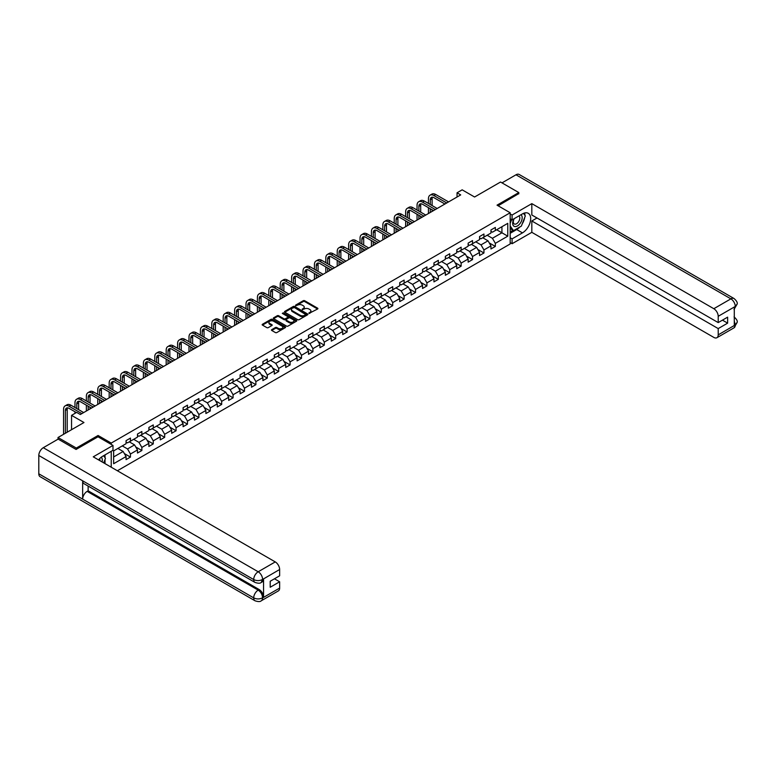 <?xml version="1.0" encoding="UTF-8"?>
<svg xmlns="http://www.w3.org/2000/svg" width="776" height="776" viewBox="0 0 776 776"><rect width="100%" height="100%" fill="white"/><g stroke="black" fill="none" stroke-linecap="round" stroke-linejoin="round"><path stroke-width="1.16" d="M308.974 313.407L317.607 309.003A1.018 0.582 0 0 0 317.607 308.179L304.687 300.719A1.018 0.582 0 0 0 303.251 300.719L295.627 305.123L295.627 305.705L297.625 305.133A3.249 1.872 0 0 1 302.213 305.133L303.29 305.754A3.249 1.872 0 0 1 304.24 307.083A3.249 1.872 0 0 1 303.29 308.411L302.3 309.556L304.289 308.984A3.249 1.872 0 0 1 308.887 308.984L309.964 309.605A3.249 1.872 0 0 1 310.914 310.933A3.249 1.872 0 0 1 309.964 312.262L308.974 313.407L308.974 312.825M271.755 329.635A1.018 0.582 0 0 0 271.755 330.46L275.383 332.555A1.018 0.582 0 0 0 276.819 332.555L285.277 327.666A1.018 0.582 0 0 0 285.277 326.841L272.366 319.382A1.018 0.582 0 0 0 270.931 319.382L262.463 324.271A1.018 0.582 0 0 0 262.463 325.095L266.837 327.627A1.018 0.582 0 0 0 268.273 327.627L271.901 325.532A1.018 0.582 0 0 0 271.901 324.707L269.728 323.456A2.716 1.571 0 0 1 268.933 322.341A2.716 1.571 0 0 1 270.611 320.895A2.716 1.571 0 0 1 273.569 321.235L282.066 326.143A2.716 1.571 0 0 1 282.862 327.259A2.716 1.571 0 0 1 281.193 328.704A2.716 1.571 0 0 1 278.235 328.364L276.819 327.54A1.018 0.582 0 0 0 275.383 327.54L271.755 329.635L271.755 330.46M518.804 193.845L518.804 192.574L500.53 182.03L474.582 197.007L462.156 189.829L457.045 192.787L460.701 194.902L80.316 414.51L76.659 412.395L71.547 415.354L71.547 429.7M98.077 436.83L98.077 435.481L76.3 448.053L58.025 437.509L83.973 422.522L71.547 415.354M98.077 435.481L111.24 443.077L510.181 212.75L510.181 243.974L117.38 470.76M518.804 192.574L497.028 205.155L510.181 212.75M297.693 319.673A1.018 0.582 0 0 0 299.129 319.673L307.597 314.784A1.018 0.582 0 0 0 307.597 313.96L294.676 306.501A1.018 0.582 0 0 0 293.241 306.501L284.782 311.389A1.018 0.582 0 0 0 284.782 312.214L297.693 319.673M282.59 313.562L296.422 321.235L287.974 326.114A1.018 0.582 0 0 1 286.538 326.114L273.618 318.655L277.245 316.579L277.245 315.735L273.618 317.83A1.018 0.582 0 0 0 273.618 318.655L273.618 317.83M277.245 316.579A1.018 0.582 0 0 1 278.681 316.579L278.681 315.735A1.018 0.582 0 0 0 277.245 315.735M278.681 315.735L283.919 318.761A1.018 0.582 0 0 0 285.355 318.761L287.76 317.374A1.018 0.582 0 0 0 287.76 316.55L282.299 313.397L283.308 312.815L296.442 320.401A1.018 0.582 0 0 1 296.442 321.225L296.442 320.401M58.025 439.197L58.025 437.509M76.3 448.053L76.3 449.323M111.24 467.22L111.24 451.302M111.24 444.425L111.24 443.077M124.354 453.562L130.455 457.093L130.455 454.009L137.478 449.954L137.478 453.038L141.862 450.507L141.862 447.422L148.876 443.377L148.876 446.452L153.26 443.92L153.26 440.846L160.283 436.791L160.283 439.876L164.667 437.334L164.667 434.259L171.68 430.205L171.68 433.289L176.074 430.758L176.074 427.673L183.088 423.628L183.088 426.703L187.472 424.171L187.472 421.096L194.485 417.042L194.485 420.117L198.879 417.585L198.879 414.51L205.892 410.455L205.892 413.54L210.277 411.008L210.277 407.924L217.299 403.869L217.299 406.954L221.684 404.422L221.684 401.337L228.697 397.293L228.697 400.368L233.081 397.836L233.081 394.761L240.104 390.706L240.104 393.791L244.489 391.259L244.489 388.175L251.502 384.12L251.502 387.205L255.886 384.673L255.886 381.588L262.909 377.543L262.909 380.618L267.293 378.087L267.293 375.012L274.306 370.957L274.306 374.042L278.691 371.51L278.691 368.425L285.714 364.371L285.714 367.455L290.098 364.924L290.098 361.839L297.111 357.794L297.111 360.869L301.495 358.337L301.495 355.262L308.518 351.208L308.518 354.293L312.903 351.761L312.903 348.676L319.916 344.622L319.916 347.706L324.3 345.175L324.3 342.09L331.323 338.045L331.323 341.12L335.707 338.588L335.707 335.513L342.72 331.459L342.72 334.543L347.105 332.012L347.105 328.927L354.128 324.872L354.128 327.957L358.512 325.425L358.512 322.341L365.525 318.296L365.525 321.371L369.919 318.839L369.919 315.764L376.932 311.709L376.932 314.784L381.317 312.253L381.317 309.178L388.33 305.123L388.33 308.208L392.724 305.676L392.724 302.591L399.737 298.547L399.737 301.621L404.121 299.09L404.121 296.015L411.144 291.96L411.144 295.035L415.529 292.504L415.529 289.429L422.542 285.374L422.542 288.459L426.926 285.927L426.926 282.842L433.949 278.788L433.949 281.872L438.333 279.341L438.333 276.256L445.346 272.211L445.346 275.286L449.731 272.754L449.731 269.679L456.754 265.625L456.754 268.709L461.138 266.178L461.138 263.093L468.151 259.038L468.151 262.123L472.535 259.591L472.535 256.507L479.558 252.462L479.558 255.537L483.943 253.005L483.943 249.93L490.956 245.876L490.956 248.96L495.34 246.429L495.34 243.344L507.766 236.166L507.766 223.343L501.927 226.718L501.927 232.79L507.766 236.166M130.455 457.093L126.071 459.625L126.071 456.54L113.645 463.718L113.645 450.885L126.071 443.707L126.071 440.632L130.455 438.1L130.455 441.175L137.478 437.13L137.478 434.046L141.862 431.514L141.862 434.599L148.876 430.544L148.876 427.46L153.26 424.928L153.26 428.012L160.283 423.958L160.283 420.883L164.667 418.351L164.667 421.426L171.68 417.381L171.68 414.297L176.074 411.765L176.074 414.85L183.088 410.795L183.088 407.71L187.472 405.179L187.472 408.263L194.485 404.209L194.485 401.134L198.879 398.602L198.879 401.677L205.892 397.632L205.892 394.548L210.277 392.016L210.277 395.1L217.299 391.046L217.299 387.961L221.684 385.43L221.684 388.514L228.697 384.459L228.697 381.385L233.081 378.853L233.081 381.928L240.104 377.883L240.104 374.798L244.489 372.267L244.489 375.351L251.502 371.297L251.502 368.212L255.886 365.68L255.886 368.765L262.909 364.71L262.909 361.635L267.293 359.104L267.293 362.179L274.306 358.124L274.306 355.049L278.691 352.517L278.691 355.592L285.714 351.547L285.714 348.463L290.098 345.931L290.098 349.016L297.111 344.961L297.111 341.886L301.495 339.345L301.495 342.429L308.518 338.375L308.518 335.3L312.903 332.768L312.903 335.843L319.916 331.798L319.916 328.714L324.3 326.182L324.3 329.267L331.323 325.212L331.323 322.127L335.707 319.596L335.707 322.68L342.72 318.626L342.72 315.551L347.105 313.019L347.105 316.094L354.128 312.049L354.128 308.964L358.512 306.433L358.512 309.517L365.525 305.463L365.525 302.378L369.919 299.846L369.919 302.931L376.932 298.876L376.932 295.801L381.317 293.27L381.317 296.345L388.33 292.3L388.33 289.215L392.724 286.683L392.724 289.768L399.737 285.714L399.737 282.629L404.121 280.097L404.121 283.182L411.144 279.127L411.144 276.052L415.529 273.521L415.529 276.595L422.542 272.551L422.542 269.466L426.926 266.934L426.926 270.019L433.949 265.964L433.949 262.88L438.333 260.348L438.333 263.433L445.346 259.378L445.346 256.303L449.731 253.771L449.731 256.846L456.754 252.801L456.754 249.717L461.138 247.185L461.138 250.26L468.151 246.215L468.151 243.131L472.535 240.599L472.535 243.683L479.558 239.629L479.558 236.554L483.943 234.022L483.943 237.097L490.956 233.042L490.956 229.968L495.34 227.436L495.34 230.511L507.766 223.343M129.291 441.854L134.549 444.89L127.536 448.945L122.268 445.909M126.071 442.019L127.536 442.863L130.455 441.175M127.536 448.945L130.455 454.009M134.549 444.89L137.478 449.954M140.689 435.268L145.956 438.314L138.943 442.359L133.676 439.323M137.478 435.443L138.943 436.287L141.862 434.599M138.943 442.359L141.862 447.422M145.956 438.314L148.876 443.377M152.096 428.691L157.353 431.728L150.34 435.782L145.083 432.736M148.876 428.856L150.34 429.7L153.26 428.012M150.34 435.782L153.26 440.846M157.353 431.728L160.283 436.791M163.494 422.105L168.761 425.141L161.748 429.196L156.48 426.16M160.283 422.27L161.748 423.114L164.667 421.426M161.748 429.196L164.667 434.259M168.761 425.141L171.68 430.205M174.901 415.519L180.168 418.555L173.145 422.61L167.888 419.574M171.68 415.693L173.145 416.537L176.074 414.85M173.145 422.61L176.074 427.673M180.168 418.555L183.088 423.628M186.308 408.942L191.565 411.978L184.552 416.023L179.285 412.987M183.088 409.107L184.552 409.951L187.472 408.263M184.552 416.023L187.472 421.096M191.565 411.978L194.485 417.042M197.705 402.356L202.972 405.392L195.95 409.447L190.692 406.411M194.485 402.521L195.95 403.365L198.879 401.677M195.95 409.447L198.879 414.51M202.972 405.392L205.892 410.455M209.113 395.77L214.37 398.806L207.357 402.86L202.09 399.824M205.892 395.944L207.357 396.788L210.277 395.1M207.357 402.86L210.277 407.924M214.37 398.806L217.299 403.869M220.51 389.183L225.777 392.229L218.754 396.274L213.497 393.238M217.299 389.358L218.754 390.202L221.684 388.514M218.754 396.274L221.684 401.337M225.777 392.229L228.697 397.293M231.917 382.607L237.175 385.643L230.162 389.697L224.894 386.652M228.697 382.772L230.162 383.616L233.081 381.928M230.162 389.697L233.081 394.761M237.175 385.643L240.104 390.706M243.315 376.02L248.582 379.057L241.559 383.111L236.302 380.075M240.104 376.195L241.559 377.039L244.489 375.351M241.559 383.111L244.489 388.175M248.582 379.057L251.502 384.12M254.722 369.434L259.979 372.48L252.966 376.525L247.699 373.489M251.502 369.609L252.966 370.453L255.886 368.765M252.966 376.525L255.886 381.588M259.979 372.48L262.909 377.543M266.12 362.858L271.387 365.894L264.364 369.948L259.106 366.902M262.909 363.022L264.364 363.866L267.293 362.179M264.364 369.948L267.293 375.012M271.387 365.894L274.306 370.957M277.527 356.271L282.784 359.307L275.771 363.362L270.504 360.326M274.306 356.436L275.771 357.28L278.691 355.592M275.771 363.362L278.691 368.425M282.784 359.307L285.714 364.371M288.924 349.685L294.191 352.731L287.168 356.776L281.911 353.74M285.714 349.86L287.168 350.704L290.098 349.016M287.168 356.776L290.098 361.839M294.191 352.731L297.111 357.794M300.331 343.108L305.589 346.144L298.576 350.199L293.309 347.153M297.111 343.273L298.576 344.117L301.495 342.429M298.576 350.199L301.495 355.262M305.589 346.144L308.518 351.208M311.729 336.522L316.996 339.558L309.973 343.613L304.716 340.577M308.518 336.687L309.973 337.531L312.903 335.843M309.973 343.613L312.903 348.676M316.996 339.558L319.916 344.622M323.136 329.936L328.394 332.982L321.38 337.026L316.113 333.99M319.916 330.11L321.38 330.954L324.3 329.267M321.38 337.026L324.3 342.09M328.394 332.982L331.323 338.045M334.534 323.359L339.801 326.395L332.788 330.45L327.52 327.404M331.323 323.524L332.788 324.368L335.707 322.68M332.788 330.45L335.707 335.513M339.801 326.395L342.72 331.459M345.941 316.773L351.198 319.809L344.185 323.864L338.918 320.827M342.72 316.938L344.185 317.782L347.105 316.094M344.185 323.864L347.105 328.927M351.198 319.809L354.128 324.872M357.338 310.187L362.605 313.232L355.592 317.277L350.325 314.241M354.128 310.361L355.592 311.205L358.512 309.517M355.592 317.277L358.512 322.341M362.605 313.232L365.525 318.296M368.745 303.61L374.013 306.646L366.99 310.691L361.732 307.655M365.525 303.775L366.99 304.619L369.919 302.931M366.99 310.691L369.919 315.764M374.013 306.646L376.932 311.709M380.143 297.024L385.41 300.06L378.397 304.114L373.13 301.078M376.932 297.189L378.397 298.032L381.317 296.345M378.397 304.114L381.317 309.178M385.41 300.06L388.33 305.123M391.55 290.437L396.817 293.474L389.795 297.528L384.537 294.492M388.33 290.612L389.795 291.456L392.724 289.768M389.795 297.528L392.724 302.591M396.817 293.474L399.737 298.547M402.957 283.861L408.215 286.897L401.202 290.942L395.935 287.906M399.737 284.026L401.202 284.87L404.121 283.182M401.202 290.942L404.121 296.015M408.215 286.897L411.144 291.96M414.355 277.274L419.622 280.311L412.599 284.365L407.342 281.319M411.144 277.439L412.599 278.283L415.529 276.595M412.599 284.365L415.529 289.429M419.622 280.311L422.542 285.374M425.762 270.688L431.019 273.724L424.006 277.779L418.739 274.743M422.542 270.863L424.006 271.707L426.926 270.019M424.006 277.779L426.926 282.842M431.019 273.724L433.949 278.788M437.16 264.102L442.427 267.148L435.404 271.193L430.147 268.156M433.949 264.276L435.404 265.12L438.333 263.433M435.404 271.193L438.333 276.256M442.427 267.148L445.346 272.211M448.567 257.525L453.824 260.561L446.811 264.616L441.544 261.57M445.346 257.69L446.811 258.534L449.731 256.846M446.811 264.616L449.731 269.679M453.824 260.561L456.754 265.625M459.964 250.939L465.231 253.975L458.209 258.03L452.951 254.994M456.754 251.114L458.209 251.957L461.138 250.26M458.209 258.03L461.138 263.093M465.231 253.975L468.151 259.038M471.371 244.353L476.629 247.399L469.616 251.443L464.349 248.407M468.151 244.527L469.616 245.371L472.535 243.683M469.616 251.443L472.535 256.507M476.629 247.399L479.558 252.462M482.769 237.776L488.036 240.812L481.013 244.867L475.756 241.821M479.558 237.941L481.013 238.785L483.943 237.097M481.013 244.867L483.943 249.93M488.036 240.812L490.956 245.876M496.659 229.754L501.927 232.79L492.42 238.28L487.153 235.244M490.956 231.355L492.42 232.199L495.34 230.511M492.42 238.28L495.34 243.344M457.045 192.787L457.045 197.007M113.645 456.957L123.151 451.477L117.884 448.441M123.151 451.477L126.071 456.54M489.239 242.898L495.34 246.429M477.841 249.484L483.943 253.005M466.434 256.07L472.535 259.591M455.037 262.647L461.138 266.178M443.63 269.233L449.731 272.754M432.232 275.82L438.333 279.341M420.825 282.396L426.926 285.927M409.418 288.982L415.529 292.504M398.02 295.569L404.121 299.09M386.613 302.155L392.724 305.676M375.215 308.732L381.317 312.253M363.808 315.318L369.919 318.839M352.411 321.904L358.512 325.425M341.003 328.481L347.105 332.012M329.606 335.067L335.707 338.588M318.199 341.653L324.3 345.175M306.801 348.23L312.903 351.761M295.394 354.816L301.495 358.337M283.997 361.403L290.098 364.924M272.589 367.979L278.691 371.51M261.192 374.565L267.293 378.087M249.785 381.152L255.886 384.673M238.387 387.728L244.489 391.259M226.98 394.315L233.081 397.836M215.573 400.901L221.684 404.422M204.175 407.478L210.277 411.008M192.768 414.064L198.879 417.585M181.371 420.65L187.472 424.171M169.963 427.236L176.074 430.758M158.566 433.813L164.667 437.334M147.159 440.399L153.26 443.92M135.761 446.986L141.862 450.507M309.255 313.504L309.964 313.106A3.249 1.872 0 0 0 310.914 311.777L310.914 310.933M304.24 307.083L304.24 307.926A3.249 1.872 0 0 1 303.29 309.255L302.582 309.653M317.588 309.013L304.687 301.563A1.018 0.582 0 0 0 303.251 301.563L295.918 305.802M307.577 314.794L294.676 307.345A1.018 0.582 0 0 0 293.241 307.345L284.792 312.224M305.802 314.658L294.463 307.538L292.416 308.14A3.249 1.872 0 0 0 291.466 309.459A3.249 1.872 0 0 0 292.416 310.788L300.166 315.26A3.249 1.872 0 0 0 304.764 315.26L305.802 314.658L305.802 315.502L305.802 314.93M291.466 309.459L291.466 310.303A3.249 1.872 0 0 0 292.416 311.632L292.416 310.788M305.802 315.502L304.764 316.104A3.249 1.872 0 0 1 300.166 316.104L292.416 311.632M278.681 316.579L283.919 319.605A1.018 0.582 0 0 0 285.355 319.605L287.76 318.218A1.018 0.582 0 0 0 288.051 317.801L288.051 316.957M289.351 321.904A2.716 1.571 0 0 0 292.31 322.244A2.716 1.571 0 0 0 293.988 320.789A2.716 1.571 0 0 0 293.192 319.683L290.195 317.956A1.018 0.582 0 0 0 288.759 317.956L286.354 319.343A1.018 0.582 0 0 0 286.354 320.168L289.351 321.904L289.351 322.748A2.716 1.571 0 0 0 292.31 323.088A2.716 1.571 0 0 0 293.988 321.633L293.988 320.789M286.063 319.76L286.063 320.604A1.018 0.582 0 0 0 286.354 321.012L286.354 320.168M289.351 322.748L286.354 321.012M282.862 327.259L282.862 328.102A2.716 1.571 0 0 1 281.193 329.548A2.716 1.571 0 0 1 278.235 329.208L276.819 328.384A1.018 0.582 0 0 0 275.383 328.384L271.775 330.469M268.933 322.341L268.933 323.185A2.716 1.571 0 0 0 269.728 324.3L269.728 323.456M271.901 324.707L271.901 325.532L269.728 324.3M285.277 326.841L285.277 327.666L272.366 320.226A1.018 0.582 0 0 0 270.931 320.226L262.482 325.105L262.463 324.271M428.449 203.457L428.449 198.734A7.75 4.472 60 0 1 430.05 195.183L431.883 194.126A7.75 4.472 60 0 1 435.753 194.514L448.567 201.905M430.05 195.183A7.75 4.472 60 0 1 433.93 195.562L446.733 202.963M444.91 204.01L433.93 197.676A5.17 2.988 -120 0 0 431.349 197.414A5.17 2.988 -120 0 0 430.273 199.781L430.273 204.515M432.426 197.182A5.17 2.988 -120 0 0 432.106 198.734L432.106 205.562M430.273 208.734L430.273 212.459M432.106 209.782L432.106 211.402M428.449 213.516L428.449 207.677M513.887 218.842A6.722 3.88 120 0 0 515.041 226.592A6.722 3.88 120 0 0 521.113 221.791A6.722 3.88 120 0 0 520.948 214.758M514.265 218.619A4.598 2.658 120 0 0 514.255 223.954A4.598 2.658 120 0 0 514.924 224.167A4.598 2.658 120 0 0 519.134 220.772A4.598 2.658 120 0 0 518.853 215.99A4.598 2.658 120 0 0 518.834 215.98M523.509 213.361L525.313 215.912L521.365 226.088L513.47 230.637L510.181 228.435M513.47 230.637L510.181 225.961M510.181 223.343L511.627 219.618M102.093 461.933A6.722 3.88 120 0 0 101.2 457.239M99.949 460.701A4.598 2.658 120 0 0 99.483 458.81M103.625 455.706L105.458 458.315L103.693 462.865M519.91 226.922A11.63 6.712 120 0 1 516.69 229.541L522.461 232.878A11.63 6.712 120 0 0 530.057 222.634A11.63 6.712 120 0 0 528.272 213.313A11.63 6.712 120 0 0 522.461 213.885L512.082 219.88L512.082 215.03L531.822 203.632L713.823 308.712L730.885 298.857L515.991 174.794L501.994 182.874M522.461 232.878L512.082 238.872L512.082 243.722L531.822 232.334L531.822 220.976L718.207 328.587L718.207 334.873L735.376 324.872M537.011 217.978L531.822 220.976M722.446 320.149L727.636 323.146L727.636 317.151L718.207 322.593L531.822 214.981L531.822 203.632M510.181 218.784L512.082 219.88M510.181 213.934L512.082 215.03M510.181 242.626L512.082 243.722M510.181 237.776L512.082 238.872M531.822 232.334L713.823 337.405A6.198 3.579 -120 0 0 716.917 337.715A6.198 3.579 -120 0 0 718.207 334.873M515.991 174.794A6.353 3.667 -60 0 1 519.173 174.474L734.067 298.547A6.353 3.667 -60 0 0 730.885 298.857A6.198 3.579 60 0 1 735.27 306.452L718.207 316.307A6.198 3.579 -120 0 0 713.823 308.712M718.207 322.593L718.207 316.307M727.636 323.146L718.207 328.587M734.29 309.294L735.27 306.665L734.29 307.238L734.29 325.377L735.27 324.814L734.29 321.041M518.804 193.593L498.124 205.786M522.219 223.886A11.63 6.712 120 0 0 524.721 217.425M524.906 215.35A11.63 6.712 120 0 0 524.625 212.973M516.69 229.541L510.181 233.304M510.181 231.946L512.965 230.346M510.181 229.415L510.763 229.075M734.067 316.899C736.56 319.14 737.607 320.934 737.2 322.282L735.27 324.814M734.067 298.547C736.56 300.768 737.607 302.572 737.2 303.969L735.27 306.452M255.013 582.417A6.353 3.667 -60 0 1 253.694 579.556C256.623 580.962 259.543 580.943 262.463 579.517L261.289 582.417C260.251 583.474 258.156 583.474 255.013 582.417L83.973 483.671A6.353 3.667 -60 0 1 82.654 480.81L38.8 455.483A6.353 3.667 -60 0 1 43.291 447.704L58.171 439.109L76.077 449.45L98.009 436.791L112.986 445.443L112.986 450.293L102.607 456.288A11.63 6.712 120 0 0 98.542 459.887M112.986 445.443L93.256 456.831L275.257 561.911A6.198 3.579 60 0 1 279.641 569.506L279.641 575.802L270.213 581.243L270.213 587.238L279.641 581.787L279.641 588.082A6.198 3.579 60 0 1 278.361 590.914L261.289 600.769A6.198 3.579 -120 0 0 262.579 597.927L279.641 588.082M104.77 463.485L107.214 464.892M105.022 463.33L105.022 459.44M105.022 457.695L105.022 454.891M261.289 600.769C260.3 601.827 258.204 601.827 255.013 600.779L40.119 476.706A6.353 3.667 -60 0 1 38.8 473.796L82.654 499.123A6.353 3.667 -60 0 1 87.154 491.373L258.195 590.129L259.174 589.556A6.198 3.579 60 0 1 263.559 597.151L263.559 579.003A6.198 3.579 60 0 1 262.278 581.845L261.289 582.417M38.8 455.483L38.8 473.796M43.291 447.704L258.195 571.767A6.353 3.667 -60 0 0 253.694 579.556L82.654 480.81L82.654 499.123L253.694 597.869C256.613 599.276 259.533 599.276 262.463 597.869L262.579 597.927M279.641 581.787L274.452 578.789M88.134 486.077L88.134 490.81L259.174 589.556M88.134 490.81L87.154 491.373M417.042 210.044L417.042 205.31A7.75 4.472 60 0 1 418.652 201.76L420.476 200.712A7.75 4.472 60 0 1 424.356 201.091L437.16 208.482M418.652 201.76A7.75 4.472 60 0 1 422.532 202.148L435.336 209.539M433.503 210.597L422.532 204.263A5.17 2.988 -120 0 0 419.942 204.001A5.17 2.988 -120 0 0 418.875 206.368L418.875 211.091M421.029 203.768A5.17 2.988 -120 0 0 420.699 205.31L420.699 212.149M418.875 215.311L418.875 219.045M420.699 216.368L420.699 217.988M417.042 220.103L417.042 214.263M405.644 216.62L405.644 211.896A7.75 4.472 60 0 1 407.245 208.346L409.078 207.289A7.75 4.472 60 0 1 412.948 207.677L425.762 215.068M407.245 208.346A7.75 4.472 60 0 1 411.125 208.734L423.929 216.126M422.105 217.183L411.125 210.839A5.17 2.988 -120 0 0 408.545 210.587A5.17 2.988 -120 0 0 407.468 212.954L407.468 217.678M409.621 210.344A5.17 2.988 -120 0 0 409.301 211.896L409.301 218.735M407.468 221.897L407.468 225.632M409.301 222.954L409.301 224.574M405.644 226.679L405.644 220.84M394.237 223.207L394.237 218.483A7.75 4.472 60 0 1 395.847 214.933L397.671 213.875A7.75 4.472 60 0 1 401.551 214.263L414.355 221.655M395.847 214.933A7.75 4.472 60 0 1 399.718 215.311L412.531 222.712M410.698 223.76L399.718 217.425A5.17 2.988 -120 0 0 397.137 217.173A5.17 2.988 -120 0 0 396.07 219.53L396.07 224.264M398.214 216.931A5.17 2.988 -120 0 0 397.894 218.483L397.894 225.312M396.07 228.483L396.07 232.208M397.894 229.541L397.894 231.161M394.237 233.266L394.237 227.426M382.84 229.793L382.84 225.059A7.75 4.472 60 0 1 384.44 221.509L386.273 220.462A7.75 4.472 60 0 1 390.144 220.84L402.957 228.231M384.44 221.509A7.75 4.472 60 0 1 388.32 221.897L401.124 229.289M399.3 230.346L388.32 224.012A5.17 2.988 -120 0 0 385.74 223.75A5.17 2.988 -120 0 0 384.663 226.117L384.663 230.841M386.817 223.517A5.17 2.988 -120 0 0 386.496 225.059L386.496 231.898M384.663 235.06L384.663 238.795M386.496 236.117L386.496 237.737M382.84 239.852L382.84 234.012M371.432 236.37L371.432 231.646A7.75 4.472 60 0 1 373.043 228.095L374.866 227.038A7.75 4.472 60 0 1 378.746 227.426L391.55 234.818M373.043 228.095A7.75 4.472 60 0 1 376.913 228.483L389.727 235.875M387.893 236.932L376.913 230.588A5.17 2.988 -120 0 0 374.333 230.336A5.17 2.988 -120 0 0 373.266 232.703L373.266 237.427M375.409 230.094A5.17 2.988 -120 0 0 375.089 231.646L375.089 238.484M373.266 241.646L373.266 245.381M375.089 242.704L375.089 244.324M371.432 246.429L371.432 240.589M360.035 242.956L360.035 238.232A7.75 4.472 60 0 1 361.635 234.682L363.469 233.624A7.75 4.472 60 0 1 367.339 234.012L380.143 241.404M361.635 234.682A7.75 4.472 60 0 1 365.515 235.06L378.319 242.461M376.496 243.509L365.515 237.175A5.17 2.988 -120 0 0 362.925 236.922A5.17 2.988 -120 0 0 361.858 239.28L361.858 244.013M364.012 236.68A5.17 2.988 -120 0 0 363.692 238.232L363.692 245.061M361.858 248.233L361.858 251.957M363.692 249.29L363.692 250.91M360.035 253.015L360.035 247.175M348.628 249.542L348.628 244.809A7.75 4.472 60 0 1 350.238 241.268L352.061 240.211A7.75 4.472 60 0 1 355.941 240.589L368.745 247.99M350.238 241.268A7.75 4.472 60 0 1 354.108 241.646L366.922 249.038M365.089 250.095L354.108 243.761A5.17 2.988 -120 0 0 351.528 243.499A5.17 2.988 -120 0 0 350.461 245.866L350.461 250.59M352.605 243.266A5.17 2.988 -120 0 0 352.285 244.809L352.285 251.647M350.461 254.809L350.461 258.544M352.285 255.867L352.285 257.486M348.628 259.601L348.628 253.762M337.23 256.119L337.23 251.395A7.75 4.472 60 0 1 338.831 247.845L340.664 246.787A7.75 4.472 60 0 1 344.534 247.175L357.338 254.567M338.831 247.845A7.75 4.472 60 0 1 342.711 248.233L355.515 255.624M353.691 256.681L342.711 250.338A5.17 2.988 -120 0 0 340.121 250.085A5.17 2.988 -120 0 0 339.054 252.452L339.054 257.176M341.207 249.843A5.17 2.988 -120 0 0 340.877 251.395L340.877 258.233M339.054 261.396L339.054 265.13M340.877 262.453L340.877 264.073M337.23 266.187L337.23 260.338M325.823 262.705L325.823 257.981A7.75 4.472 60 0 1 327.433 254.431L329.257 253.374A7.75 4.472 60 0 1 333.137 253.762L345.941 261.153M327.433 254.431A7.75 4.472 60 0 1 331.303 254.809L344.117 262.21M342.284 263.258L331.303 256.924A5.17 2.988 -120 0 0 328.723 256.672A5.17 2.988 -120 0 0 327.656 259.038L327.656 263.762M329.8 256.429A5.17 2.988 -120 0 0 329.48 257.981L329.48 264.82M327.656 267.982L327.656 271.707M329.48 269.039L329.48 270.659M325.823 272.764L325.823 266.925M314.425 269.291L314.425 264.558A7.75 4.472 60 0 1 316.026 261.017L317.859 259.96A7.75 4.472 60 0 1 321.73 260.338L334.534 267.739M316.026 261.017A7.75 4.472 60 0 1 319.906 261.396L332.71 268.787M330.886 269.844L319.906 263.51A5.17 2.988 -120 0 0 317.316 263.248A5.17 2.988 -120 0 0 316.249 265.615L316.249 270.339M318.402 263.015A5.17 2.988 -120 0 0 318.073 264.558L318.073 271.396M316.249 274.568L316.249 278.293M318.073 275.616L318.073 277.236M314.425 279.35L314.425 273.511M303.018 275.868L303.018 271.144A7.75 4.472 60 0 1 304.629 267.594L306.452 266.537A7.75 4.472 60 0 1 310.332 266.925L323.136 274.316M304.629 267.594A7.75 4.472 60 0 1 308.499 267.982L321.303 275.373M319.479 276.431L308.499 270.087A5.17 2.988 -120 0 0 305.919 269.835A5.17 2.988 -120 0 0 304.842 272.201L304.842 276.925M306.995 269.592A5.17 2.988 -120 0 0 306.675 271.144L306.675 277.983M304.842 281.145L304.842 284.879M306.675 282.202L306.675 283.822M303.018 285.937L303.018 280.087M291.621 282.454L291.621 277.73A7.75 4.472 60 0 1 293.221 274.18L295.045 273.123A7.75 4.472 60 0 1 298.925 273.511L311.729 280.902M293.221 274.18A7.75 4.472 60 0 1 297.101 274.568L309.905 281.96M308.082 283.017L297.101 276.673A5.17 2.988 -120 0 0 294.511 276.421A5.17 2.988 -120 0 0 293.444 278.788L293.444 283.512M295.598 276.178A5.17 2.988 -120 0 0 295.268 277.73L295.268 284.569M293.444 287.731L293.444 291.456M295.268 288.788L295.268 290.408M291.621 292.513L291.621 286.674M280.214 289.041L280.214 284.317A7.75 4.472 60 0 1 281.824 280.767L283.647 279.709A7.75 4.472 60 0 1 287.527 280.087L300.331 287.489M281.824 280.767A7.75 4.472 60 0 1 285.694 281.145L298.498 288.536M296.675 289.594L285.694 283.259A5.17 2.988 -120 0 0 283.114 282.998A5.17 2.988 -120 0 0 282.037 285.364L282.037 290.098M284.191 282.765A5.17 2.988 -120 0 0 283.87 284.317L283.87 291.145M282.037 294.317L282.037 298.042M283.87 295.365L283.87 296.985M280.214 299.1L280.214 293.26M268.816 295.617L268.816 290.893A7.75 4.472 60 0 1 270.417 287.343L272.24 286.295A7.75 4.472 60 0 1 276.12 286.674L288.924 294.065M270.417 287.343A7.75 4.472 60 0 1 274.297 287.731L287.101 295.123M285.267 296.18L274.297 289.836A5.17 2.988 -120 0 0 271.707 289.584A5.17 2.988 -120 0 0 270.64 291.951L270.64 296.675M272.793 289.341A5.17 2.988 -120 0 0 272.463 290.893L272.463 297.732M270.64 300.894L270.64 304.629M272.463 301.951L272.463 303.571M268.816 305.686L268.816 299.846M257.409 302.204L257.409 297.48A7.75 4.472 60 0 1 259.019 293.929L260.843 292.872A7.75 4.472 60 0 1 264.723 293.26L277.527 300.651M259.019 293.929A7.75 4.472 60 0 1 262.889 294.317L275.693 301.709M273.87 302.766L262.889 296.422A5.17 2.988 -120 0 0 260.309 296.17A5.17 2.988 -120 0 0 259.233 298.537L259.233 303.261M261.386 295.928A5.17 2.988 -120 0 0 261.066 297.48L261.066 304.318M259.233 307.48L259.233 311.215M261.066 308.538L261.066 310.157M257.409 312.262L257.409 306.423M246.002 308.79L246.002 304.066A7.75 4.472 60 0 1 247.612 300.516L249.435 299.458A7.75 4.472 60 0 1 253.315 299.846L266.12 307.238M247.612 300.516A7.75 4.472 60 0 1 251.492 300.894L264.296 308.285M262.463 309.343L251.492 303.009A5.17 2.988 -120 0 0 248.902 302.747A5.17 2.988 -120 0 0 247.835 305.113L247.835 309.847M249.988 302.514A5.17 2.988 -120 0 0 249.659 304.066L249.659 310.895M247.835 314.067L247.835 317.791M249.659 315.114L249.659 316.734M246.002 318.849L246.002 313.009M234.604 315.376L234.604 310.642A7.75 4.472 60 0 1 236.205 307.092L238.038 306.045A7.75 4.472 60 0 1 241.908 306.423L254.722 313.814M236.205 307.092A7.75 4.472 60 0 1 240.085 307.48L252.889 314.872M251.065 315.929L240.085 309.585A5.17 2.988 -120 0 0 237.504 309.333A5.17 2.988 -120 0 0 236.428 311.7L236.428 316.424M238.581 309.1A5.17 2.988 -120 0 0 238.261 310.642L238.261 317.481M236.428 320.643L236.428 324.378M238.261 321.7L238.261 323.32M234.604 325.435L234.604 319.596M223.197 321.953L223.197 317.229A7.75 4.472 60 0 1 224.807 313.679L226.631 312.621A7.75 4.472 60 0 1 230.511 313.009L243.315 320.401M224.807 313.679A7.75 4.472 60 0 1 228.687 314.067L241.491 321.458M239.658 322.515L228.687 316.171A5.17 2.988 -120 0 0 226.097 315.919A5.17 2.988 -120 0 0 225.03 318.286L225.03 323.01M227.184 315.677A5.17 2.988 -120 0 0 226.854 317.229L226.854 324.067M225.03 327.23L225.03 330.964M226.854 328.287L226.854 329.907M223.197 332.012L223.197 326.172M211.799 328.539L211.799 323.815A7.75 4.472 60 0 1 213.4 320.265L215.233 319.208A7.75 4.472 60 0 1 219.104 319.596L231.917 326.987M213.4 320.265A7.75 4.472 60 0 1 217.28 320.643L230.084 328.044M228.26 329.092L217.28 322.758A5.17 2.988 -120 0 0 214.7 322.496A5.17 2.988 -120 0 0 213.623 324.863L213.623 329.596M215.776 322.263A5.17 2.988 -120 0 0 215.456 323.815L215.456 330.644M213.623 333.816L213.623 337.541M215.456 334.863L215.456 336.493M211.799 338.598L211.799 332.759M200.392 335.125L200.392 330.392A7.75 4.472 60 0 1 202.002 326.841L203.826 325.794A7.75 4.472 60 0 1 207.706 326.172L220.51 333.564M202.002 326.841A7.75 4.472 60 0 1 205.882 327.23L218.686 334.621M216.853 335.678L205.882 329.344A5.17 2.988 -120 0 0 203.293 329.082A5.17 2.988 -120 0 0 202.226 331.449L202.226 336.173M204.369 328.849A5.17 2.988 -120 0 0 204.049 330.392L204.049 337.23M202.226 340.392L202.226 344.127M204.049 341.45L204.049 343.07M200.392 345.184L200.392 339.345M188.995 341.702L188.995 336.978A7.75 4.472 60 0 1 190.595 333.428L192.429 332.37A7.75 4.472 60 0 1 196.299 332.759L209.113 340.15M190.595 333.428A7.75 4.472 60 0 1 194.475 333.816L207.279 341.207M205.456 342.264L194.475 335.921A5.17 2.988 -120 0 0 191.895 335.668A5.17 2.988 -120 0 0 190.818 338.035L190.818 342.759M192.972 335.426A5.17 2.988 -120 0 0 192.652 336.978L192.652 343.816M190.818 346.979L190.818 350.713M192.652 348.036L192.652 349.656M188.995 351.761L188.995 345.921M177.588 348.288L177.588 343.564A7.75 4.472 60 0 1 179.198 340.014L181.021 338.957A7.75 4.472 60 0 1 184.901 339.345L197.705 346.736M179.198 340.014A7.75 4.472 60 0 1 183.068 340.392L195.882 347.793M194.049 348.841L183.068 342.507A5.17 2.988 -120 0 0 180.488 342.255A5.17 2.988 -120 0 0 179.421 344.612L179.421 349.345M181.565 342.012A5.17 2.988 -120 0 0 181.244 343.564L181.244 350.393M179.421 353.565L179.421 357.29M181.244 354.622L181.244 356.242M177.588 358.347L177.588 352.508M166.19 354.875L166.19 350.141A7.75 4.472 60 0 1 167.791 346.591L169.624 345.543A7.75 4.472 60 0 1 173.494 345.921L186.308 353.322M167.791 346.591A7.75 4.472 60 0 1 171.671 346.979L184.475 354.37M182.651 355.427L171.671 349.093A5.17 2.988 -120 0 0 169.09 348.831A5.17 2.988 -120 0 0 168.014 351.198L168.014 355.922M170.167 348.599A5.17 2.988 -120 0 0 169.847 350.141L169.847 356.979M168.014 360.142L168.014 363.876M169.847 361.199L169.847 362.819M166.19 364.933L166.19 359.094M154.783 361.451L154.783 356.727A7.75 4.472 60 0 1 156.393 353.177L158.217 352.12A7.75 4.472 60 0 1 162.097 352.508L174.901 359.899M156.393 353.177A7.75 4.472 60 0 1 160.263 353.565L173.077 360.956M171.244 362.014L160.263 355.67A5.17 2.988 -120 0 0 157.683 355.418A5.17 2.988 -120 0 0 156.616 357.785L156.616 362.508M158.76 355.175A5.17 2.988 -120 0 0 158.44 356.727L158.44 363.566M156.616 366.728L156.616 370.462M158.44 367.785L158.44 369.405M154.783 371.51L154.783 365.671M143.385 368.037L143.385 363.313A7.75 4.472 60 0 1 144.986 359.763L146.819 358.706A7.75 4.472 60 0 1 150.689 359.094L163.494 366.485M144.986 359.763A7.75 4.472 60 0 1 148.866 360.142L161.67 367.543M159.846 368.59L148.866 362.256A5.17 2.988 -120 0 0 146.276 362.004A5.17 2.988 -120 0 0 145.209 364.361L145.209 369.095M147.362 361.761A5.17 2.988 -120 0 0 147.033 363.313L147.033 370.152M145.209 373.314L145.209 377.039M147.033 374.371L147.033 375.991M143.385 378.096L143.385 372.257M131.978 374.624L131.978 369.89A7.75 4.472 60 0 1 133.588 366.35L135.412 365.292A7.75 4.472 60 0 1 139.292 365.671L152.096 373.072M133.588 366.35A7.75 4.472 60 0 1 137.459 366.728L150.272 374.119M148.439 375.177L137.459 368.842A5.17 2.988 -120 0 0 134.879 368.581A5.17 2.988 -120 0 0 133.811 370.947L133.811 375.671M135.955 368.348A5.17 2.988 -120 0 0 135.635 369.89L135.635 376.729M133.811 379.891L133.811 383.625M135.635 380.948L135.635 382.568M131.978 384.683L131.978 378.843M120.581 381.2L120.581 376.476A7.75 4.472 60 0 1 122.181 372.926L124.014 371.869A7.75 4.472 60 0 1 127.885 372.257L140.689 379.648M122.181 372.926A7.75 4.472 60 0 1 126.061 373.314L138.865 380.706M137.042 381.763L126.061 375.419A5.17 2.988 -120 0 0 123.471 375.167A5.17 2.988 -120 0 0 122.404 377.534L122.404 382.258M124.558 374.924A5.17 2.988 -120 0 0 124.228 376.476L124.228 383.315M122.404 386.477L122.404 390.212M124.228 387.534L124.228 389.154M120.581 391.269L120.581 385.42M109.173 387.787L109.173 383.063A7.75 4.472 60 0 1 110.784 379.512L112.607 378.455A7.75 4.472 60 0 1 116.487 378.843L129.291 386.235M110.784 379.512A7.75 4.472 60 0 1 114.654 379.891L127.458 387.292M125.634 388.339L114.654 382.005A5.17 2.988 -120 0 0 112.074 381.753A5.17 2.988 -120 0 0 111.007 384.12L111.007 388.844M113.151 381.511A5.17 2.988 -120 0 0 112.83 383.063L112.83 389.901M111.007 393.063L111.007 396.788M112.83 394.121L112.83 395.741M109.173 397.845L109.173 392.006M97.776 394.373L97.776 389.639A7.75 4.472 60 0 1 99.376 386.099L101.21 385.041A7.75 4.472 60 0 1 105.08 385.42L117.884 392.821M99.376 386.099A7.75 4.472 60 0 1 103.257 386.477L116.061 393.868M114.237 394.926L103.257 388.592A5.17 2.988 -120 0 0 100.667 388.33A5.17 2.988 -120 0 0 99.6 390.697L99.6 395.42M101.753 388.097A5.17 2.988 -120 0 0 101.423 389.639L101.423 396.478M99.6 399.65L99.6 403.375M101.423 400.697L101.423 402.317M97.776 404.432L97.776 398.592M86.369 400.95L86.369 396.226A7.75 4.472 60 0 1 87.979 392.675L89.803 391.628A7.75 4.472 60 0 1 93.683 392.006L106.487 399.397M87.979 392.675A7.75 4.472 60 0 1 91.849 393.063L104.653 400.455M102.83 401.512L91.849 395.168A5.17 2.988 -120 0 0 89.269 394.916A5.17 2.988 -120 0 0 88.192 397.283L88.192 402.007M90.346 394.674A5.17 2.988 -120 0 0 90.026 396.226L90.026 403.064M88.192 406.226L88.192 409.961M90.026 407.284L90.026 408.904M86.369 411.018L86.369 405.169M74.971 407.536L74.971 402.812A7.75 4.472 60 0 1 76.572 399.262L78.395 398.204A7.75 4.472 60 0 1 82.275 398.592L95.079 405.984M76.572 399.262A7.75 4.472 60 0 1 80.452 399.65L93.256 407.041M91.432 408.098L80.452 401.755A5.17 2.988 -120 0 0 77.862 401.502A5.17 2.988 -120 0 0 76.795 403.869L76.795 408.593M78.948 401.26A5.17 2.988 -120 0 0 78.618 402.812L78.618 409.65M74.971 413.375L74.971 411.755M63.564 434.308L63.564 409.398A7.75 4.472 60 0 1 65.174 405.848L66.998 404.791A7.75 4.472 60 0 1 70.878 405.169L83.682 412.57M65.174 405.848A7.75 4.472 60 0 1 69.045 406.226L81.849 413.618M76.368 412.57L69.045 408.341A5.17 2.988 -120 0 0 66.464 408.079A5.17 2.988 -120 0 0 65.388 410.446L65.388 433.25M67.541 407.846A5.17 2.988 -120 0 0 67.221 409.398L67.221 432.203M309.964 313.106L309.964 312.262M302.3 309.556L302.3 308.974M303.29 309.255L303.29 308.411M295.627 305.705L295.627 305.123M303.251 301.563L303.251 300.719M304.687 301.563L304.687 300.719M317.607 309.003L317.607 308.179M284.782 312.214L284.782 311.389M293.241 307.345L293.241 306.501M294.676 307.345L294.676 306.501M307.597 314.784L307.597 313.96M300.166 316.104L300.166 315.26M304.764 316.104L304.764 315.26M283.919 319.605L283.919 318.761M285.355 319.605L285.355 318.761M287.76 318.218L287.76 317.374M283.308 313.659L283.308 312.815M275.383 328.384L275.383 327.54M276.819 328.384L276.819 327.54M278.235 329.208L278.235 328.364M270.931 320.226L270.931 319.382M272.366 320.226L272.366 319.382M435.753 194.514L433.93 195.562M432.106 198.734L430.273 199.781M737.2 322.302L733.989 327.86A6.198 3.579 -120 0 0 735.27 325.028M263.559 597.151L262.472 597.869M279.641 569.506L262.472 579.517M262.579 579.575L263.559 579.003M262.579 579.362A6.198 3.579 60 0 0 258.195 571.767L275.257 561.911M255.013 600.779A6.353 3.667 -60 0 1 253.694 597.869A6.353 3.667 -60 0 1 258.195 590.129C260.833 591.894 262.288 594.426 262.579 597.724M424.356 201.091L422.532 202.148M420.699 205.31L418.875 206.368M412.948 207.677L411.125 208.734M409.301 211.896L407.468 212.954M401.551 214.263L399.718 215.311M397.894 218.483L396.07 219.53M390.144 220.84L388.32 221.897M386.496 225.059L384.663 226.117M378.746 227.426L376.913 228.483M375.089 231.646L373.266 232.703M367.339 234.012L365.515 235.06M363.692 238.232L361.858 239.28M355.941 240.589L354.108 241.646M352.285 244.809L350.461 245.866M344.534 247.175L342.711 248.233M340.877 251.395L339.054 252.452M333.137 253.762L331.303 254.809M329.48 257.981L327.656 259.038M321.73 260.338L319.906 261.396M318.073 264.558L316.249 265.615M310.332 266.925L308.499 267.982M306.675 271.144L304.842 272.201M298.925 273.511L297.101 274.568M295.268 277.73L293.444 278.788M287.527 280.087L285.694 281.145M283.87 284.317L282.037 285.364M276.12 286.674L274.297 287.731M272.463 290.893L270.64 291.951M264.723 293.26L262.889 294.317M261.066 297.48L259.233 298.537M253.315 299.846L251.492 300.894M249.659 304.066L247.835 305.113M241.908 306.423L240.085 307.48M238.261 310.642L236.428 311.7M230.511 313.009L228.687 314.067M226.854 317.229L225.03 318.286M219.104 319.596L217.28 320.643M215.456 323.815L213.623 324.863M207.706 326.172L205.882 327.23M204.049 330.392L202.226 331.449M196.299 332.759L194.475 333.816M192.652 336.978L190.818 338.035M184.901 339.345L183.068 340.392M181.244 343.564L179.421 344.612M173.494 345.921L171.671 346.979M169.847 350.141L168.014 351.198M162.097 352.508L160.263 353.565M158.44 356.727L156.616 357.785M150.689 359.094L148.866 360.142M147.033 363.313L145.209 364.361M139.292 365.671L137.459 366.728M135.635 369.89L133.811 370.947M127.885 372.257L126.061 373.314M124.228 376.476L122.404 377.534M116.487 378.843L114.654 379.891M112.83 383.063L111.007 384.12M105.08 385.42L103.257 386.477M101.423 389.639L99.6 390.697M93.683 392.006L91.849 393.063M90.026 396.226L88.192 397.283M82.275 398.592L80.452 399.65M78.618 402.812L76.795 403.869M70.878 405.169L69.045 406.226M67.221 409.398L65.388 410.446M306.006 315.211L306.006 314.367M716.917 337.715L733.989 327.86M737.2 303.988L733.989 309.508"/></g></svg>
